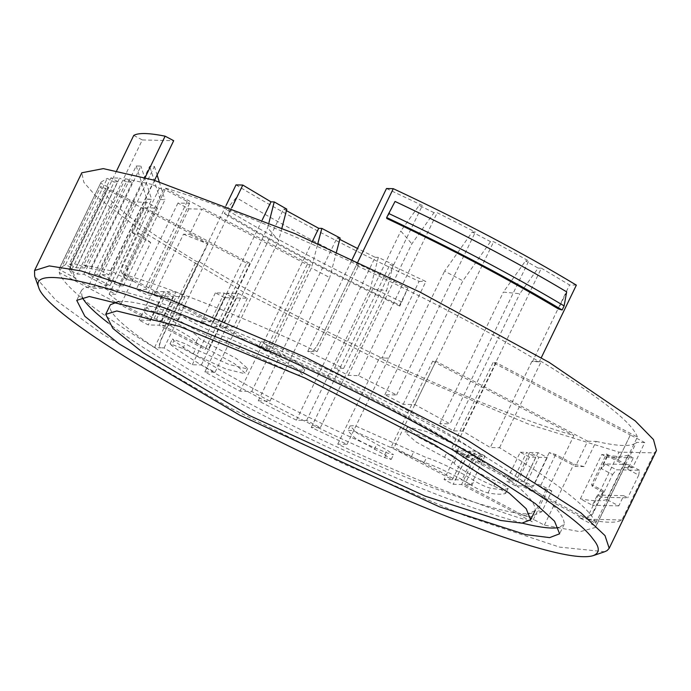 <?xml version="1.0" encoding="UTF-8"?>
<svg xmlns="http://www.w3.org/2000/svg" width="691" height="691" viewBox="0 0 691 691"><rect width="100%" height="100%" fill="white"/><g stroke="black" fill="none" stroke-linecap="round" stroke-linejoin="round"><path stroke-width="0.52" stroke-dasharray="3.46 2.59" d="M107.917 188.418L70.853 265.068L69.877 270.794L75.975 279.786L93.225 288.251L104.877 288.527L115.863 294.314L109.143 294.159L138.649 233.117L132.473 232.971L144.652 207.775L157.548 208.086L146.561 202.299L134.909 202.014L130.063 200.088L107.917 188.418L107.943 186.993L70.888 263.642L69.955 266.769L75.88 278.3L59.063 269.438L59.435 268.341L65.585 264.61L72.495 268.255L68.884 269.568L77.461 274.085L83.87 274.241L105.291 285.521L109.964 285.616L88.569 274.353L97.362 274.569L149.705 166.289L154.413 166.41L102.069 274.681L108.85 274.845L100.273 270.319L90.564 268.626L83.654 264.99L125.347 178.753L132.257 182.389L126.488 181.716L84.794 267.953L77.919 264.325L119.603 178.088L110.871 177.915L69.186 264.143L77.919 264.325M84.794 267.953L76.062 267.771L69.186 264.143M83.654 264.99L110.517 270.673L127.343 279.535C121.823 276.046 120.165 271.166 122.342 264.886L128.034 266.441L165.089 189.792L187.244 201.461L189.602 203.327L177.95 203.05L188.937 208.837L201.832 209.148L307.15 264.636L310.285 264.713L164.328 187.814C210.306 200.995 286.402 231.355 358.741 265.387L356.21 265.327C424.948 297.536 485.773 329.572 538.712 361.436L539.3 361.79L541.269 357.713M127.343 279.535L133.156 281.159L145.559 287.698L147.917 289.564L136.265 289.287L147.243 295.074L153.963 295.238L178.382 304.99L210.332 321.825L201.478 321.617L210.634 326.437L219.488 326.653L265.465 350.873L268.6 350.95L222.623 326.722L233.506 326.99L224.35 322.161L213.467 321.902L122.644 274.051C168.613 287.231 244.709 317.592 317.057 351.624L311.131 351.477C313.334 351.114 316.003 347.953 319.156 341.976L356.228 265.335L319.173 341.985C316.02 347.962 313.351 351.132 311.157 351.486L307.745 351.399L343.634 368.372L334.522 368.156L348.255 375.394L358.474 375.636L396.608 394.967L384.87 394.682L403.173 404.33L414.92 404.606L450.014 423.859L528.753 260.973L525.557 260.896L538.134 268.108L519.813 293.718L503.368 292.103L525.557 260.896M551.85 490.964L540.854 485.177L534.445 483.234L546.158 489.409L551.85 490.964L541.796 511.755L529.798 517.153L527.544 516.263L544.361 525.134L580.051 531.681L595.443 527.466L595.823 526.369L578.998 517.507C584.957 520.064 589.708 518.561 593.258 512.998L603.303 492.199L603.338 490.783L593.284 511.573C589.699 517.153 584.906 518.63 578.903 516.022L521.886 485.972L515.495 485.816L506.339 480.996L512.731 481.152L451.353 448.813L454.488 448.891L515.866 481.23L524.219 481.428L533.374 486.248L525.022 486.049L595.685 523.286C590.831 508.913 558.777 483.726 499.541 447.725L490.265 447.518L462.625 431.072L453.521 430.856L439.787 423.618L450.014 423.859M527.544 516.263L521.731 514.64L464.706 484.598L471.089 484.754L461.942 479.925L455.55 479.779L394.172 447.44L391.037 447.362L452.415 479.701L444.054 479.502L453.21 484.322L461.571 484.521L532.243 521.757L573.927 435.52C527.941 422.339 451.802 391.961 379.437 357.912L381.95 357.973C312.971 325.634 251.973 293.494 198.956 261.552L196.192 261.345C137.466 225.586 105.697 200.571 100.877 186.285L246.842 263.193L205.149 349.421L159.172 325.202L173.07 296.456L163.914 291.628L150.016 320.374L59.193 272.522L100.877 186.285M198.723 261.405L161.668 338.063C159.034 344.04 158.619 347.262 160.424 347.728L164.061 347.944L192.253 364.736L201.357 364.952L215.091 372.19L204.873 371.939L239.967 391.192L251.705 391.477L270.008 401.125L258.27 400.84L296.404 420.171L306.623 420.413L320.356 427.651L311.252 427.427L347.029 444.356L337.752 444.149C410.117 478.189 486.248 508.576 532.243 521.757M226.121 205.365L161.901 338.201C159.267 344.196 158.852 347.418 160.657 347.867L154.499 347.582C95.781 311.822 64.004 286.808 59.193 272.522M150.016 320.374L139.141 320.114L148.289 324.934L159.172 325.202M162.307 325.271L171.161 325.487L162.014 320.667L153.152 320.451L167.049 291.706L176.205 296.525L162.307 325.271L208.285 349.499L205.149 349.421M109.143 294.159L121.21 303.617L153.152 320.451M102.069 274.681L123.369 285.893L118.697 285.798L97.362 274.569M173.933 340.646L172.37 338.996L185.162 343.738L195.518 349.188L228.531 364.312L247.179 368.916L247.628 368.519L236.633 358.715L208.026 343.297C202.774 340.749 199.561 338.797 198.377 337.45C197.773 334.539 174.728 321.229 158.757 314.56C150.906 310.907 146.95 308.462 146.881 307.219C150.206 306.001 156.097 306.148 164.57 307.642C169.442 309.007 174.84 311.486 180.774 315.087C189.783 321.591 217.475 335.014 228.384 338.167L300.084 370.186L304.8 369.892L297.648 362.628L267.883 345.725L261.362 341.129L267.875 342.9C339.238 372.25 442.404 426.606 480.945 455.162L482.508 456.811L469.716 452.069L459.36 446.611L426.347 431.495L407.699 426.891L407.258 427.288L418.245 437.083L446.852 452.501C452.104 455.058 455.326 457.01 456.501 458.358C457.105 461.268 480.15 474.579 496.121 481.247C503.972 484.892 507.928 487.345 507.997 488.589C504.68 489.798 498.781 489.66 490.316 488.166C485.436 486.801 480.038 484.322 474.112 480.711C465.095 474.216 437.412 460.793 426.494 457.632L354.794 425.613L350.078 425.915L357.23 433.179L386.995 450.083L393.516 454.669L387.003 452.899C315.64 423.557 212.474 369.201 173.933 340.646L171.618 345.431L170.055 343.781L182.847 348.532L193.204 353.982L226.216 369.098L244.864 373.71L245.305 373.304L234.318 363.509L205.711 348.091C200.459 345.535 197.246 343.591 196.063 342.235C195.458 339.324 172.413 326.022 156.442 319.354C148.591 315.701 144.635 313.256 144.566 312.004C147.891 310.795 153.782 310.933 162.255 312.436C167.127 313.792 172.525 316.279 178.451 319.881C187.468 326.385 215.16 339.799 226.069 342.961L297.769 374.98L302.485 374.686L295.333 367.422L265.569 350.518L259.047 345.923L265.56 347.694C336.923 377.044 440.089 431.391 478.63 459.956L480.193 461.605L467.401 456.863L457.045 451.404L424.032 436.289L405.384 431.676L404.943 432.082L415.93 441.877L444.538 457.295C449.789 459.852 453.002 461.795 454.186 463.151C454.79 466.062 477.835 479.364 493.806 486.032C501.657 489.686 505.613 492.13 505.682 493.383C502.357 494.592 496.466 494.454 487.993 492.951C483.121 491.595 477.723 489.107 471.798 485.505C462.78 479.001 435.088 465.587 424.179 462.426L352.479 430.407L347.763 430.709L354.915 437.964L384.68 454.868L391.201 459.463L384.688 457.692C313.325 428.342 210.159 373.995 171.618 345.431M508.144 488.477L505.682 493.383L508.144 488.477M146.742 307.331L144.419 312.116L146.742 307.331M59.063 269.438L101.119 182.104L107.269 178.382L114.179 182.018L72.495 268.255M65.585 264.61L107.269 178.382M110.517 270.673L152.201 184.437L159.405 188.228L165.089 189.792M125.347 178.753L152.201 184.437M88.569 274.353L140.912 166.082L136.213 165.97L83.87 274.241M133.734 135.427L142.311 139.945L77.461 274.085M142.311 139.945L173.7 140.696M154.525 180.36L108.85 274.845M132.257 182.389L90.564 268.626M145.093 177.596L100.273 270.319M116.693 170.668L68.884 269.568M76.062 267.771L117.755 181.534L114.179 182.018M462.625 431.072L541.373 268.186L538.134 268.108M403.173 404.33L462.892 280.805L490.532 241.643L493.659 241.72L528.753 260.973M490.532 241.643L472.229 232.003L444.581 271.157L462.892 280.805M348.255 375.394L411.836 243.88L434.026 212.673L437.222 212.75L475.356 232.072L472.229 232.003M434.026 212.673L419.135 205.408L400.823 231.019L411.836 243.88M386.494 188.513L422.374 205.486L419.135 205.408M576.354 285.133L569.557 284.968L541.373 268.186M307.745 351.399L352.237 259.367M343.634 368.372L422.374 205.486M396.608 394.967L475.356 232.072M358.474 375.636L437.222 212.75M414.92 404.606L493.659 241.72M347.029 444.356L425.881 281.513L389.992 264.541L393.231 264.618L386.649 290.514L370.203 288.898L378.34 257.354L393.231 264.618M311.252 427.427L389.992 264.541M258.27 400.84L337.018 237.954L340.145 238.032M296.404 420.171L375.153 257.285L357.506 248.466M339.782 239.388L337.018 237.954M204.873 371.939L283.612 209.053L286.808 209.131M286.42 210.634L283.612 209.053M239.967 391.192L312.436 241.289M159.405 188.228L122.342 264.886M133.156 281.159C127.576 277.678 125.874 272.772 128.034 266.441M639.486 470.277L628.551 464.516L605.351 463.963L616.441 469.802L639.486 470.277L638.726 475.106L627.799 469.344L633.362 457.848L628.145 455.101L606.672 499.515L618.782 505.89L623.714 495.689L627.748 497.814L601.593 497.27L612.572 474.562L601.464 468.714L607.026 457.217L601.809 454.471L580.336 498.885L592.437 505.259L597.378 495.05L601.593 497.27M638.726 475.106L627.748 497.814M587.687 441.195L596.178 441.402L583.999 466.598L575.499 466.39L587.687 441.195L435.857 361.203L432.721 361.125L573.927 435.52M644.772 442.568L636.368 442.37L624.18 467.565L632.585 467.764L644.772 442.568L630.347 434.967L618.169 460.171L606.448 453.952L591.626 484.607L603.338 490.783M546.158 489.409L536.112 510.2L523.899 515.512L529.798 517.153M521.731 514.64L523.899 515.512M388.817 358.171L381.95 357.973L388.713 358.119M236.011 184.894C289.054 216.853 350.069 249.01 419.083 281.349L382.028 358.007M419.083 281.349L425.881 281.513M164.061 347.944L231.908 207.611M192.253 364.736L262.304 219.824M126.488 181.716L119.603 178.088M117.755 181.534L110.871 177.915M107.943 186.993L100.748 183.201M144.652 207.775L249.978 263.262L246.842 263.193M596.178 441.402C618.713 446.533 632.11 446.852 636.368 442.37M595.685 523.286L637.378 437.049L496.173 362.654L493.037 362.576L630.347 434.967M637.378 437.049C632.515 422.676 600.462 397.489 541.226 361.488L531.949 361.281L490.265 447.518M656.45 450.567L654.334 452.881L618.981 452.147L529.539 424.559L388.67 365.202L242.567 291.524L140.947 230.544L95.781 195.994L83.836 182.329L81.797 172.785M539.3 361.79L532.502 361.626L569.557 284.968M532.502 361.626L531.949 361.281M623.714 495.689L597.378 495.05M604.694 551.738L559.624 547.125L465.25 515.84L343.151 463.73L228.6 407.154L102.527 334.142L55.911 300.274L34.662 276.175M621.909 519.952L586.555 519.217C605.005 522.975 616.795 523.217 621.909 519.952L654.334 452.881M586.555 519.217L618.981 452.147M627.799 469.344L628.551 464.516M612.572 474.562L616.441 469.802M605.351 463.963L601.464 468.714M378.34 257.354L375.153 257.285M132.473 232.971L150.716 242.584L121.21 303.617M249.978 263.262L208.285 349.499M178.382 304.99L207.887 243.958L189.654 234.344L201.832 209.148M307.15 264.636L265.465 350.873M219.488 326.653L233.385 297.907L224.523 297.691L210.634 326.437M224.523 297.691L215.376 292.872L224.23 293.079L233.385 297.907M224.23 293.079L210.332 321.825M153.963 295.238L183.469 234.197L189.654 234.344M188.937 208.837L147.243 295.074M395.053 201.444L386.805 218.503M566.68 291.87L558.432 308.937M399.657 305.111L399.795 306.087L401.773 302.002L407.906 288.052L399.657 305.111C335.455 274.802 278.248 244.657 228.03 214.685L224.316 213.631L226.294 209.546L236.279 197.626L228.03 214.685M407.906 288.052C343.703 257.743 286.497 227.598 236.279 197.626M122.644 274.051L164.328 187.814M213.467 321.902L227.365 293.157L238.248 293.416L247.395 298.244L236.521 297.976L227.365 293.157M236.521 297.976L222.623 326.722M310.285 264.713L268.6 350.95M630.339 434.924L618.16 460.12M493.037 362.576L451.353 448.813M512.731 481.152L526.628 452.406L535.775 457.226L521.886 485.972M525.022 486.049L538.911 457.304L529.764 452.484L515.866 481.23M496.173 362.654L454.488 448.891M583.999 466.598L573.867 464.093L555.676 454.514L549.267 452.57L575.499 466.39M595.823 526.369L624.18 467.565M625.329 465.337L607.139 455.749L606.448 453.952M618.169 460.171L632.585 467.764M455.55 479.779L469.448 451.033L478.604 455.853L464.706 484.598M435.857 361.203L394.172 447.44M534.445 483.234L549.267 452.57M618.782 505.89L592.437 505.259M606.672 499.515C601.792 501.355 593.016 501.148 580.336 498.885M432.721 361.125L391.037 447.362M475.468 455.775L466.313 450.955L457.952 450.757L467.107 455.576L475.468 455.775L461.571 484.521M452.415 479.701L466.313 450.955M540.854 485.177L555.676 454.514M544.361 525.134L573.867 464.093M603.303 492.199L592.317 486.412L591.626 484.607M592.317 486.412L607.139 455.749M130.063 200.088L88.379 286.324M134.909 202.014L93.225 288.251M146.561 202.299L104.877 288.527M157.548 208.086L115.863 294.314M187.244 201.461L145.559 287.698M189.602 203.327L147.917 289.564M177.95 203.05L136.265 289.287M138.649 233.117L150.716 242.584M183.469 234.197L207.887 243.958M163.914 291.628L153.039 291.369L162.186 296.189L173.07 296.456M162.186 296.189L148.289 324.934M153.039 291.369L139.141 320.114M176.205 296.525L185.058 296.741L175.903 291.922L162.014 320.667M175.903 291.922L167.049 291.706M185.058 296.741L171.161 325.487M457.952 450.757L444.054 479.502M467.107 455.576L453.21 484.322M478.604 455.853L484.987 456.008L471.089 484.754M484.987 456.008L475.831 451.188L461.942 479.925M475.831 451.188L469.448 451.033M529.764 452.484L538.116 452.683L547.272 457.502L538.911 457.304M538.116 452.683L524.219 481.428M547.272 457.502L533.374 486.248M535.775 457.226L529.392 457.079L515.495 485.816M529.392 457.079L520.237 452.251L506.339 480.996M520.237 452.251L526.628 452.406M247.395 298.244L233.506 326.99M238.248 293.416L224.35 322.161M215.376 292.872L201.478 321.617M357.852 261.984L356.228 265.335M401.773 302.002C336.128 271.01 277.635 240.192 226.294 209.546M399.795 306.087C334.159 275.096 275.666 244.277 224.316 213.631M118.697 301.406L121.435 301.38C142.251 300.775 195.726 318.94 281.859 355.874C364.356 392.315 445.116 436.686 483.234 461.968C518.095 484.218 535.439 500.293 535.283 510.2C532.148 524.823 438.12 492.942 363.76 459.1C313.118 436.772 242.325 401.687 187.848 368.882C131.774 334.366 105.939 312.997 110.344 304.757M82.082 297.026L81.365 290.747C82.998 287.948 87.196 286.67 93.967 286.912C117.625 286.229 178.39 306.864 276.27 348.834C370.022 390.251 461.795 440.659 505.112 469.405C544.724 494.687 564.435 512.955 564.253 524.201L558.898 527.527M522.284 523.139C477.36 510.787 426.382 491.785 369.34 466.14C289.088 431.374 159.034 363.172 108.262 322.999M633.362 457.848L607.026 457.217M628.145 455.101C623.265 456.941 614.489 456.734 601.809 454.471M317.057 351.624L358.741 265.387M499.541 447.725L541.226 361.488M337.752 444.149L379.437 357.912M154.499 347.582L196.192 261.345M215.091 372.19L278.663 240.675L267.65 227.814L268.98 222.588M281.919 228.039L278.663 240.675M201.357 364.952L267.65 227.814M251.705 391.477L311.416 267.953L317.808 243.681M270.008 401.125L329.719 277.601L311.416 267.953M336.439 252.085L329.719 277.601M306.623 420.413L370.203 288.898M320.356 427.651L386.649 290.514M453.521 430.856L519.813 293.718M439.787 423.618L503.368 292.103M384.87 394.682L444.581 271.157M334.522 368.156L400.823 231.019M105.291 285.521L146.976 199.284L151.649 199.379L140.912 166.082M136.213 165.97L146.976 199.284M109.964 285.616L151.649 199.379M146.63 199.103L151.329 199.215M160.381 199.561L165.054 199.656L160.381 199.561L118.697 285.798M160.122 199.423L149.705 166.289M154.413 166.41L157.116 175.004M159.25 181.802L164.829 199.535M123.369 285.893L165.054 199.656M578.903 516.022L578.998 517.507M75.975 279.786L75.88 278.3M593.284 511.573L593.258 512.998M541.796 511.755L536.112 510.2M70.853 265.068L70.888 263.642M182.847 348.532L185.162 343.738M193.204 353.982L195.518 349.188M205.711 348.091L208.026 343.297M196.063 342.235L198.377 337.45M156.442 319.354L158.757 314.56M162.255 312.436L164.57 307.642M178.451 319.881L180.774 315.087M226.069 342.961L228.384 338.167M238.775 348.886L241.099 344.092M275.925 355.969L278.24 351.183M265.569 350.518L267.883 345.725M265.56 347.694L267.875 342.9M478.63 459.956L480.945 455.162M467.401 456.863L469.716 452.069M457.045 451.404L459.36 446.611M444.538 457.295L446.852 452.501M454.186 463.151L456.501 458.358M493.806 486.032L496.121 481.247M487.993 492.951L490.316 488.166M471.798 485.505L474.112 480.711M424.179 462.426L426.494 457.632M411.473 456.501L413.788 451.707M374.323 449.418L376.647 444.624M384.68 454.868L386.995 450.083M384.688 457.692L387.003 452.899M101.119 182.104L59.435 268.341M69.869 270.794L69.938 266.769M247.628 368.519L245.305 373.304M304.8 369.892L302.485 374.686M259.047 345.923L261.362 341.129M480.193 461.605L482.508 456.811M407.258 427.288L404.943 432.082M350.078 425.915L347.763 430.709M391.201 459.463L393.516 454.669M170.055 343.781L172.37 338.996M564.253 524.201L559.624 533.789M81.357 290.764L76.727 300.343M624.949 466.425L595.443 527.466"/><path stroke-width="1.04" d="M145.093 177.596L165.114 136.179L173.7 140.696L154.525 180.36M165.114 136.179C148.954 132.922 138.494 132.672 133.734 135.427L116.693 170.668M352.237 259.367L386.494 188.513L393.283 188.678C462.296 221.025 523.32 253.174 576.354 285.133L541.269 357.713M357.506 248.466L339.782 239.388M312.436 241.289L318.706 228.306L286.42 210.634M231.908 207.611L242.809 185.058L236.011 184.894L226.121 205.365M262.304 219.824L270.993 201.85L242.809 185.058M81.797 172.785L103.287 168.621L153.359 180.006L295.143 233.713L420.111 292.163L549.207 362.421L635.228 420.897L653.47 439.562L656.45 450.567L609.203 548.3L607.087 550.606L604.694 551.738L593.388 555.573C577.279 560.816 529.228 548.075 449.236 517.36C373.14 487.57 287.525 446.706 227.408 414.885C142.596 370.912 44.397 309.205 38.679 287.421C31.441 269.006 79.681 278.456 134.071 297.242C192.141 316.418 304.489 363.976 408.942 419.247C516.704 477.801 578.073 517.74 593.051 539.075C599.892 547.281 600.004 552.783 593.388 555.573M38.679 287.421L34.662 276.175L34.55 270.526L49.294 265.914L81.002 270.915L170.798 300.006L304.645 356.936L466.287 439.476L580.932 512.869L605.014 535.62L609.203 548.3M317.808 243.681L321.833 228.384L340.145 238.032L336.439 252.085M321.833 228.384L318.706 228.306M268.98 222.588L274.232 201.927L286.808 209.131L281.919 228.039M274.232 201.927L270.993 201.85M388.636 213.45C454.272 244.441 512.765 275.26 564.115 305.906L566.68 291.87C516.462 261.898 459.256 231.753 395.053 201.444L386.658 217.535C452.303 248.527 510.796 279.345 562.146 309.991L564.115 305.906M386.658 217.535L386.805 218.503C451.007 248.82 508.213 278.957 558.432 308.937L562.146 309.991M393.283 188.678L357.852 261.984M89.338 296.499L160.951 314.198L303.021 372.665L451.18 448.977L535.413 503.653L554.545 521.195L559.624 533.789L549.63 537.624L525.436 534.549L439.718 506.926L239.794 415.179L119.284 343.997L84.872 316.314L76.727 300.343L89.338 296.499M105.706 314.353L116.796 310.967L179.824 326.541L304.843 377.994L435.218 445.142L509.345 493.262L526.179 508.706L530.653 519.779L521.852 523.156L500.569 520.453L425.129 496.138L249.201 415.403L143.149 352.764L112.866 328.398L105.706 314.353L110.335 304.774L118.697 301.406M558.898 527.527C551.962 528.952 539.757 527.492 522.284 523.139M108.262 322.999C93.57 311.572 84.838 302.917 82.082 297.026M157.116 175.004L159.25 181.802M34.559 270.501L81.806 172.767M535.283 510.2L530.653 519.779"/></g></svg>
